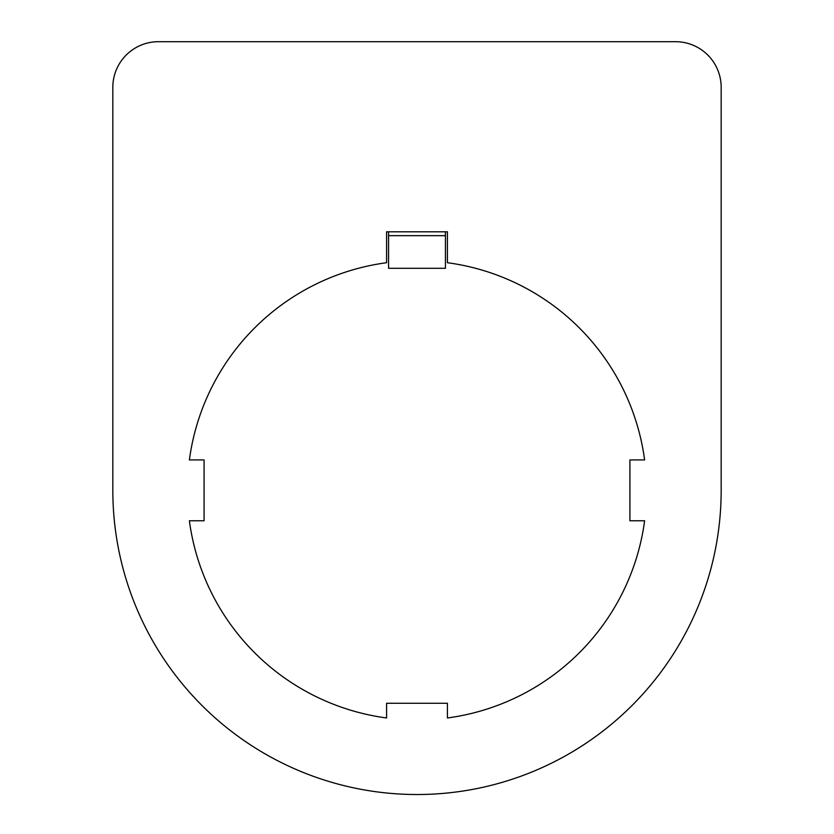 <?xml version="1.0" encoding="UTF-8"?>
<svg xmlns="http://www.w3.org/2000/svg" width="834" height="834" viewBox="0 0 834 834"><rect width="100%" height="100%" fill="white"/><g stroke="black" fill="none" stroke-linecap="round" stroke-linejoin="round"><path stroke-width="1.25" d="M158.46 41.7A45.63 45.63 0 0 0 112.83 87.33L112.83 490.35A304.17 304.17 0 0 0 417 794.521A304.17 304.17 0 0 0 721.17 490.35L721.17 87.33A45.63 45.63 0 0 0 675.54 41.7L158.46 41.7M644.619 459.93A229.652 229.652 0 0 0 447.42 262.72L447.42 231.81L386.58 231.81L386.58 262.72A229.652 229.652 0 0 0 189.381 459.93L204.08 459.93L204.08 520.77L189.381 520.77A229.652 229.652 0 0 0 386.58 717.97L386.58 703.27L447.42 703.27L447.42 717.97A229.652 229.652 0 0 0 644.619 520.77L629.92 520.77L629.92 459.93L644.619 459.93M388.561 231.81L388.561 268.308L445.439 268.308L445.439 231.81M388.561 235.668L445.439 235.668"/></g></svg>
